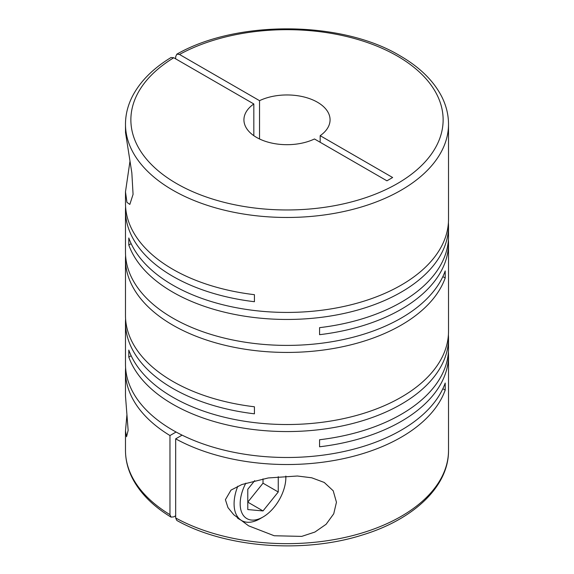 <?xml version="1.0" encoding="UTF-8"?>
<svg xmlns="http://www.w3.org/2000/svg" width="574" height="574" viewBox="0 0 574 574"><rect width="100%" height="100%" fill="white"/><g stroke="black" fill="none" stroke-linecap="round" stroke-linejoin="round"><path stroke-width="0.86" d="M126.904 414.909L125.484 430.916L126.567 436.714L128.145 430.342L125.484 396.038L125.484 371.278A161.516 93.253 0 0 0 169.969 435.544L169.969 514.67A161.516 93.253 180 0 1 125.484 450.403C125.512 460.104 127.887 469.525 132.616 478.673C140.408 493.453 153.222 506.268 171.052 517.117L169.969 514.67M129.939 161.466L125.484 191.838L125.484 203.347A161.516 93.253 0 0 0 172.788 269.285A161.516 93.253 0 0 0 254.433 294.684L254.433 301.716A161.516 93.253 0 0 1 172.788 276.316A161.516 93.253 0 0 1 125.484 210.378L125.484 252.144A161.516 93.253 0 0 0 172.788 318.082A161.516 93.253 0 0 0 333.372 341.473A161.516 93.253 0 0 0 445.202 270.95L445.202 277.981A161.516 93.253 0 0 1 333.372 348.504A161.516 93.253 0 0 1 172.788 325.114A161.516 93.253 0 0 1 125.484 259.175L125.484 315.442A161.516 93.253 0 0 0 172.788 381.387A161.516 93.253 0 0 0 254.433 406.779L254.433 413.818A161.516 93.253 0 0 1 172.788 388.419A161.516 93.253 0 0 1 125.484 322.48L125.484 364.239A161.516 93.253 0 0 0 172.788 430.177A161.516 93.253 0 0 0 333.372 453.568A161.516 93.253 0 0 0 445.202 383.045L445.202 390.076A161.516 93.253 0 0 1 335.302 460.262A161.516 93.253 0 0 1 175.68 438.837L182.087 435.142M448.402 222.69A161.516 93.253 0 0 1 448.516 226.206A161.516 93.253 0 0 1 348.813 312.356A161.516 93.253 0 0 1 172.788 292.144A161.516 93.253 0 0 1 128.798 245.012L128.798 237.973A161.516 93.253 0 0 0 172.788 285.113A161.516 93.253 0 0 0 348.813 305.325A161.516 93.253 0 0 0 448.516 219.175L448.516 124.221A161.516 93.253 180 0 1 348.813 210.371A161.516 93.253 180 0 1 172.788 190.159A161.516 93.253 180 0 1 125.484 124.221L125.527 132.601L131.841 172.896L133.068 194.349L129.832 204.409L126.94 202.349L125.484 191.838M131.145 355.751L128.798 357.107L128.798 350.075A161.516 93.253 0 0 0 172.788 397.208A161.516 93.253 0 0 0 348.813 417.427A161.516 93.253 0 0 0 448.516 331.27L448.516 243.354A161.516 93.253 0 0 0 448.402 239.832M448.516 226.206L448.516 236.316A161.516 93.253 0 0 1 319.567 327.654L319.567 334.685A161.516 93.253 0 0 0 448.516 243.354M125.598 206.862A161.516 93.253 0 0 0 125.484 210.378M125.598 255.66A161.516 93.253 0 0 0 125.484 259.175M225.403 499.681L227.978 507.617L233.762 514.749L248.585 525.813L274.207 535.75L301.73 536.389L314.896 532.055L326.104 524.284L333.738 513.787L336.45 502.25L333.214 490.799L324.245 482.454L311.718 477.79L297.389 476.011L268.252 477.955L241.876 484.521L231.006 490.11L225.403 499.681M128.798 357.107A161.516 93.253 0 0 0 172.788 404.247A161.516 93.253 0 0 0 348.813 424.459A161.516 93.253 0 0 0 448.516 338.301A161.516 93.253 0 0 0 448.402 334.786M448.516 338.301L448.516 348.418A161.516 93.253 0 0 1 319.567 439.749L319.567 446.787A161.516 93.253 0 0 0 448.516 355.45L448.516 450.403A161.516 93.253 180 0 1 350.671 536.102A161.516 93.253 180 0 1 175.68 517.97L175.68 438.837M448.516 355.45A161.516 93.253 0 0 0 448.402 351.934M175.68 58.849L175.68 56.654L176.828 54.171L179.49 54.458A156.135 90.147 180 0 1 397.402 56.08A156.135 90.147 180 0 1 397.402 183.565A156.135 90.147 180 0 1 176.598 183.565A156.135 90.147 180 0 1 173.779 57.752L253.823 103.966L253.823 135.679M259.534 138.98L259.534 100.672A43.072 24.869 180 0 1 317.458 102.237A43.072 24.869 180 0 1 330.072 119.823A43.072 24.869 180 0 1 320.177 135.679L320.177 142.273M175.68 515.768L173.779 516.865L171.052 517.117M285.83 476.09A32.302 18.648 -60 0 1 285.859 477.439A32.302 18.648 -60 0 1 263.014 517.002L259.972 518.76A36.614 21.138 -60 0 1 241.668 520.575A36.614 21.138 -60 0 1 234.084 503.814A36.614 21.138 -60 0 1 237.815 486.2M263.014 517.002A32.302 18.648 -60 0 1 240.176 503.814A32.302 18.648 -60 0 1 245.851 483.136M285.859 477.439L285.859 476.09M442.855 388.72L445.202 390.076M125.598 367.755A161.516 93.253 0 0 0 125.484 371.278M176.075 432.021L169.969 435.544M125.598 318.965A161.516 93.253 0 0 0 125.484 322.48M442.855 276.625L445.202 277.981M128.798 245.012L131.145 243.656M254.713 480.653L247.789 489.263L247.789 509.569L263.014 510.932L247.789 502.135L263.014 483.193L263.014 478.867M263.014 510.932L278.247 491.983L278.247 476.664M263.014 483.193L278.247 491.983M253.823 103.966A43.072 24.869 180 0 0 243.928 119.823A43.072 24.869 180 0 0 268.668 142.323A43.072 24.869 180 0 0 314.466 138.98L386.933 180.817L392.645 177.517L320.177 135.679M259.534 100.672L179.49 54.458M125.484 124.221C125.512 114.556 127.866 105.171 132.558 96.059C140.343 81.228 153.172 68.378 171.052 57.508L173.779 57.752M175.68 517.97L176.828 520.453C225.338 547.804 303.617 553.824 362.538 534.939C413.876 519.362 448.89 486.307 448.516 450.403M448.516 124.221C448.495 114.743 446.22 105.53 441.707 96.576C433.521 80.726 419.651 67.136 400.092 55.814C341.695 20.542 236.703 19.789 176.828 54.171M241.668 520.575L237.614 518.229M125.484 430.916L125.484 450.403"/></g></svg>
